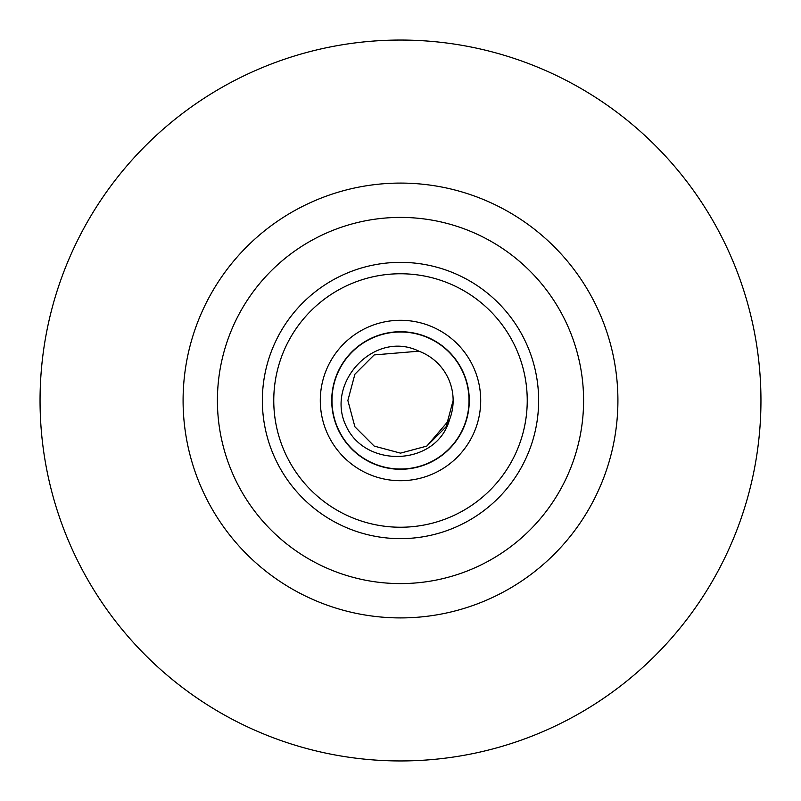 <?xml version="1.0" encoding="UTF-8"?>
<svg xmlns="http://www.w3.org/2000/svg" width="801" height="801" viewBox="0 0 801 801"><rect width="100%" height="100%" fill="white"/><g stroke="black" fill="none" stroke-linecap="round" stroke-linejoin="round"><path stroke-width="1.2" d="M331.724 400.5A68.776 68.776 0 0 0 400.5 469.276A68.776 68.776 0 0 0 469.276 400.5A68.776 68.776 0 0 0 400.5 331.724A68.776 68.776 0 0 0 331.724 400.5A68.776 68.776 0 0 1 400.5 331.724A68.776 68.776 0 0 1 469.276 400.5M331.984 400.5A68.516 68.516 0 0 1 400.5 331.984A68.516 68.516 0 0 1 469.016 400.5A68.516 68.516 0 0 1 400.5 469.016A68.516 68.516 0 0 1 331.984 400.5M347.864 400.5L354.913 374.177L374.177 354.913L418.913 351.188L374.177 354.913L354.913 374.177L347.864 400.5L354.913 374.177L374.177 354.913L418.913 351.188L374.177 354.913L354.913 374.177L347.864 400.5L354.913 374.177L374.177 354.913L418.913 351.188L374.177 354.913L354.913 374.177L347.864 400.5L354.913 374.177L374.177 354.913L418.913 351.188L374.177 354.913L354.913 374.177L347.864 400.5L354.913 374.177L374.177 354.913L418.913 351.188L374.177 354.913L354.913 374.177L347.864 400.5L354.913 374.177L374.177 354.913L418.913 351.188L374.177 354.913L354.913 374.177L347.864 400.5L354.913 374.177L374.177 354.913L418.913 351.188L374.177 354.913L354.913 374.177L347.864 400.5L354.913 374.177L374.177 354.913L418.913 351.188L374.177 354.913L354.913 374.177L347.864 400.5L354.913 426.823L374.177 446.087L400.5 453.136L426.823 446.087L446.087 426.823L453.136 400.5A52.636 52.636 0 0 0 418.913 351.188L374.177 354.913L354.913 374.177L347.864 400.5L354.913 426.823L374.177 446.087L400.5 453.136L426.823 446.087L446.087 426.823L453.136 400.5L446.087 426.823L426.823 446.087L400.5 453.136L374.177 446.087L354.913 426.823L347.864 400.5L354.913 426.823L374.177 446.087L400.5 453.136L426.823 446.087L446.087 426.823L453.136 400.5L446.087 426.823L426.823 446.087L400.5 453.136L374.177 446.087L354.913 426.823L347.864 400.5L354.913 426.823L374.177 446.087L400.5 453.136L426.823 446.087L446.087 426.823L453.136 400.5L446.087 426.823L426.823 446.087L400.5 453.136L374.177 446.087L354.913 426.823L347.864 400.5L354.913 426.823L374.177 446.087L400.5 453.136L426.823 446.087L446.087 426.823L453.136 400.5L446.087 426.823L426.823 446.087L400.5 453.136L374.177 446.087L354.913 426.823L347.864 400.5L354.913 426.823L374.177 446.087L400.5 453.136L426.823 446.087L446.087 426.823L453.136 400.5L446.087 426.823L426.823 446.087L400.5 453.136L374.177 446.087L354.913 426.823L347.864 400.5L354.913 426.823L374.177 446.087L400.5 453.136L426.823 446.087L446.087 426.823L453.136 400.5L446.087 426.823L426.823 446.087L400.5 453.136L374.177 446.087L354.913 426.823L347.864 400.5L354.913 426.823L374.177 446.087L400.5 453.136L426.823 446.087L446.087 426.823L453.136 400.5L446.087 426.823L426.823 446.087L400.5 453.136L374.177 446.087L354.913 426.823L347.864 400.5L354.913 426.823L374.177 446.087L400.5 453.136L426.823 446.087L446.087 426.823L453.136 400.5A52.636 52.636 0 0 1 449.591 419.504C436.645 466.432 364.886 468.965 345.782 425.291C325.396 382.077 375.018 329.551 418.913 351.188L374.177 354.913L354.913 374.177L347.864 400.5L354.913 426.823L374.177 446.087L400.5 453.136L426.823 446.087L449.591 419.504M217.411 400.5A183.089 183.089 0 0 0 400.5 583.589A183.089 183.089 0 0 0 583.589 400.5A183.089 183.089 0 0 0 400.5 217.411A183.089 183.089 0 0 0 217.411 400.5M40.05 400.5A360.45 360.45 0 0 0 400.5 760.95A360.45 360.45 0 0 0 760.95 400.5A360.45 360.45 0 0 0 400.5 40.05A360.45 360.45 0 0 0 40.05 400.5M538.642 400.5A138.142 138.142 0 0 1 400.5 538.642A138.142 138.142 0 0 1 262.358 400.5A138.142 138.142 0 0 1 400.5 262.358A138.142 138.142 0 0 1 538.642 400.5M273.762 400.5A126.738 126.738 0 0 0 400.5 527.238A126.738 126.738 0 0 0 527.238 400.5A126.738 126.738 0 0 0 400.5 273.762A126.738 126.738 0 0 0 273.762 400.5M480.71 400.5A80.21 80.21 0 0 1 400.5 480.71A80.21 80.21 0 0 1 320.29 400.5A80.21 80.21 0 0 1 400.5 320.29A80.21 80.21 0 0 1 480.71 400.5M183.089 400.5A217.411 217.411 0 0 1 400.5 183.089A217.411 217.411 0 0 1 617.911 400.5A217.411 217.411 0 0 1 400.5 617.911A217.411 217.411 0 0 1 183.089 400.5"/></g></svg>
